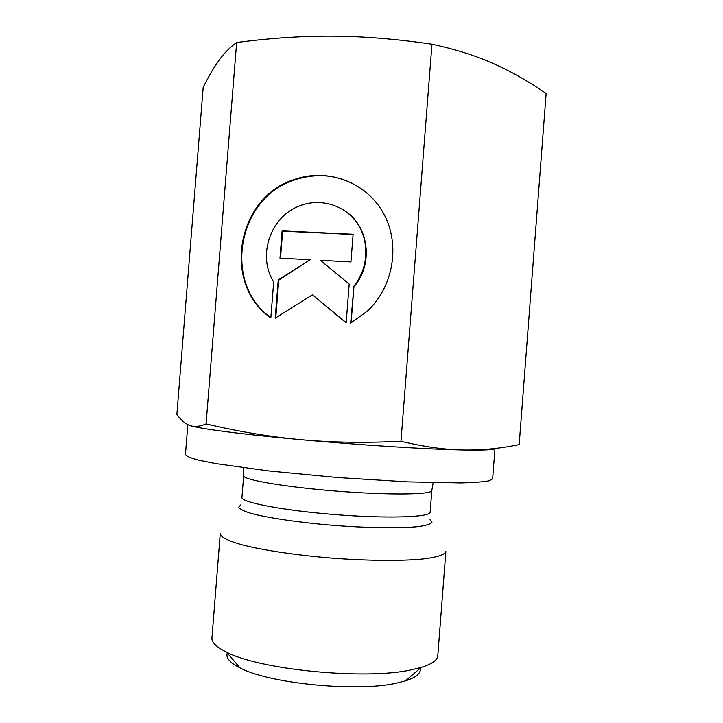 <?xml version="1.0" encoding="UTF-8"?>
<svg xmlns="http://www.w3.org/2000/svg" width="723" height="723" viewBox="0 0 723 723"><rect width="100%" height="100%" fill="white"/><g stroke="black" fill="none" stroke-linecap="round" stroke-linejoin="round"><path stroke-width="1.08" d="M346.046 211.658C369.263 227.447 373.267 264.754 353.945 286.733L351.098 322.91M353.538 286.543C368.567 268.703 369.977 241.139 356.837 222.675C343.786 204.13 318.373 197.424 297.74 206.651C269.679 218.238 257.478 256.665 273.692 281.889L270.827 317.894C222.006 284.347 236.276 197.93 293.746 179.693C326.624 167.7 365.422 181.482 383 212.454C400.768 243.299 393.927 286.353 367.347 311.098L350.655 323.154L353.945 286.733M367.275 193.195C345.332 175.698 320.994 171.315 294.243 180.045C237.126 198.183 222.621 283.868 270.845 317.641M278.238 279.964L310.122 259.747L279.973 258.138L282.133 230.872L353.122 234.252L350.944 261.925L320.28 260.289L349.2 284.067L346.145 322.856L312.444 294.821L275.192 318.183L278.238 279.964L278.753 280.163L275.761 317.822M312.444 294.821L346.163 322.648M353.104 234.505L282.648 231.152L280.506 258.165M282.133 230.872L282.648 231.152M310.122 259.747L278.753 280.163M494.948 448.459C494.288 449.851 483.705 450.357 463.19 449.986C481.536 450.321 500.199 448.522 519.177 444.582L546.145 93.493C528.477 81.292 510.79 71.288 493.104 63.47C475.58 55.653 455.201 49.227 431.965 44.193C396.204 38.997 363.19 36.313 332.914 36.159C302.548 35.942 270.465 38.075 236.647 42.54L206.073 423.904C239.051 431.676 270.682 436.936 300.985 439.674C241.599 434.315 198.364 428.576 190.032 425.504M236.647 42.54C230.131 47.14 224.302 52.996 219.168 60.126L215.906 64.808C211.821 71.008 207.582 78.509 203.19 87.311L176.855 414.532C180.994 420.135 185.314 423.768 189.824 425.422C194.27 427.139 199.684 426.633 206.073 423.904M300.985 439.674C331.179 442.476 364.509 443.009 400.976 441.292C424.265 446.823 445.007 449.724 463.19 449.986C428.143 449.335 360.416 445.106 300.985 439.674M445.865 551.522C444.88 554.839 436.891 557.361 421.889 559.105C400.434 561.093 367.049 560.795 331.839 558.129C296.647 555.255 263.624 550.32 242.747 545.006C228.206 540.94 220.705 537.189 220.253 533.764L211.938 637.822C211.568 642.385 216.43 647.157 226.525 652.128C259.665 669.85 365.847 680.18 411.441 669.814L421.166 667.446C431.911 664.112 437.46 660.171 437.804 655.598L445.865 551.522M227.311 653.05C225.585 657.749 229.806 662.684 239.973 667.862C268.875 683.606 357.722 692.318 397.017 683.027L405.413 680.885C416.267 677.361 421.202 673.149 420.235 668.233M187.844 424.582L185.431 454.622C186.263 456.213 190.709 458.075 198.789 460.19L215.951 463.615L269.037 470.962L338.183 477.578L407.501 481.861L461.093 482.91C474.053 482.575 483.389 481.87 489.091 480.804L492.643 478.798L494.975 448.459M431.965 44.193L400.976 441.292M430.14 512.182C430.718 517.234 387.636 518.753 335.264 514.604C282.892 510.51 240.578 502.268 241.943 497.37L243.669 475.707C242.377 479.701 284.754 487.058 337.108 491.161C389.471 495.3 432.471 494.668 431.821 490.519L430.14 512.182M240.867 504.808L238.581 507.257C239.783 509.164 244.049 511.233 251.36 513.466C268.396 518.011 300.018 522.639 334.415 525.44C368.82 528.052 400.777 528.432 418.319 526.606C425.892 525.54 430.42 524.166 431.911 522.476L430.04 519.692M293.746 179.693L294.243 180.045M243.669 475.707L243.57 467.808M433.158 482.729L431.821 490.519M405.413 680.885L421.166 667.446M239.973 667.862L226.525 652.128"/></g></svg>
